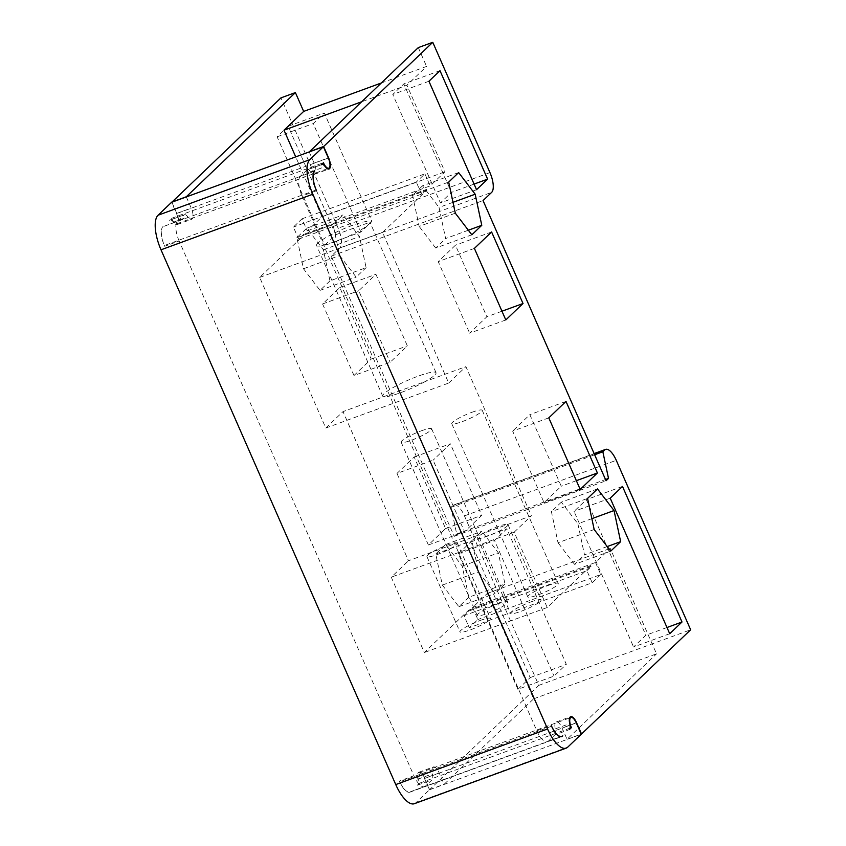 <?xml version="1.0" encoding="UTF-8"?>
<svg xmlns="http://www.w3.org/2000/svg" width="846" height="846" viewBox="0 0 846 846"><rect width="100%" height="100%" fill="white"/><g stroke="black" fill="none" stroke-linecap="round" stroke-linejoin="round"><path stroke-width="0.63" stroke-dasharray="4.23 3.17" d="M414.371 803.7A29.124 11.051 69.9 0 0 415.925 802.717L429.451 789.804L424.491 778.51A8.323 3.162 69.9 0 0 419.172 773.043A8.323 3.162 69.9 0 0 418.728 773.318A8.323 3.162 69.9 0 0 419.574 783.195L417.48 785.194A8.323 3.162 69.9 0 0 417.924 779.177A9.158 3.469 -110.1 0 1 418.389 772.567A9.158 3.469 -110.1 0 1 418.886 772.261A9.158 3.469 -110.1 0 1 424.734 778.267L429.694 789.572L538.828 685.355L464.443 515.891A16.645 6.313 69.9 0 0 453.805 504.956A16.645 6.313 69.9 0 0 452.917 505.527L451.024 507.325L456.681 533.985L454.228 536.332L331.241 256.148L339.838 247.931A16.645 6.313 69.9 0 0 338.146 228.177L280.946 97.872M171.865 202.205L176.761 213.382A9.158 3.469 -110.1 0 1 177.702 224.253A9.158 3.469 -110.1 0 1 177.205 224.56A9.158 3.469 -110.1 0 1 173.419 222.181A8.323 3.162 69.9 0 0 169.972 220.013A8.323 3.162 69.9 0 0 169.517 220.298L171.601 218.31A8.323 3.162 69.9 0 0 176.92 223.778A8.323 3.162 69.9 0 0 177.364 223.492A8.323 3.162 69.9 0 0 176.518 213.615L171.558 202.321M468.821 597.223L458.881 606.709L442.342 585.094L435.743 553.982L445.673 544.496L462.212 566.122L468.821 597.223L504.967 583.994L498.368 552.882L481.829 531.267L471.888 540.753L478.498 571.854L495.037 593.48L504.967 583.994M329.961 280.883L320.021 290.368L303.481 268.753L296.883 237.652L306.812 228.166L323.352 249.782L329.961 280.883L366.107 267.653L359.497 236.552L342.958 214.926L333.028 224.412L339.637 255.524L356.166 277.139L366.107 267.653M396.964 473.432L428.372 544.983L445.578 528.56L414.17 457.009L396.964 473.432L433.11 460.203L464.528 531.753L481.734 515.32L450.326 443.769L433.11 460.203M353.988 375.518L371.193 359.095L339.785 287.534L322.58 303.968L353.988 375.518L390.133 362.289L407.338 345.855L375.931 274.305L358.725 290.738L390.133 362.289M517.9 689.321L530.188 677.583L470.672 542.011L458.384 553.749L517.9 689.321L554.045 676.081L566.334 664.353L506.817 528.782L494.529 540.509L554.045 676.081M324.716 245.277L335.777 234.712L288.169 126.255L277.107 136.809L324.716 245.277L360.861 232.037L371.923 221.483L324.314 113.015L313.253 123.579L360.861 232.037M551.592 726.217L399.767 781.799A16.645 6.313 69.9 0 0 410.077 791.983A16.645 6.313 69.9 0 0 410.712 791.634A15.81 5.996 -110.1 0 1 409.876 792.184A15.81 5.996 -110.1 0 1 399.767 781.799L399.439 781.048L413.895 775.75L179.151 240.994L164.695 246.281L164.367 245.53A15.81 5.996 -110.1 0 1 162.749 226.76A16.645 6.313 69.9 0 0 164.367 245.53L316.193 189.959M171.601 218.31L323.426 162.739M314.575 171.188L162.76 226.77L177.459 221.229L183.984 215L169.517 220.298M321.343 164.727L306.887 170.014L300.362 176.243L314.818 170.955M316.52 190.71L302.054 195.997L536.798 730.764L551.264 725.466M562.77 735.861L548.314 741.149L554.839 734.91L569.305 729.622M570.003 728.131L419.574 783.195M417.48 785.194L431.936 779.906L425.411 786.146L410.722 791.645L562.537 736.062M425.411 786.146A16.645 6.313 -110.1 0 1 424.533 786.685A16.645 6.313 -110.1 0 1 413.895 775.75M259.68 277.403L382.582 232.417L448.708 383.058L325.805 428.044L259.68 277.403L303.925 235.156L303.587 234.405L298.67 239.101L293.382 227.056L301.99 218.839L307.278 230.884L322.03 216.809L295.719 156.87M325.805 428.044L343.011 411.611L408.47 560.75L457.147 542.931A16.645 2.517 156.3 0 1 457.4 543.174A16.645 2.517 156.3 0 1 437.245 554.553A16.645 2.517 156.3 0 1 426.923 556.552A16.645 2.517 156.3 0 1 432.095 552.1A16.645 2.517 156.3 0 1 447.079 545.162A16.645 2.517 156.3 0 1 457.147 542.931L482.706 533.572A16.645 2.517 156.3 0 1 497.681 526.646A16.645 2.517 156.3 0 1 507.748 524.404A16.645 2.517 156.3 0 1 508.012 524.647A16.645 2.517 156.3 0 1 487.856 536.026A16.645 2.517 156.3 0 1 477.525 538.024A16.645 2.517 156.3 0 1 482.706 533.572L531.373 515.753L465.913 366.625L425.221 381.514A29.124 4.399 -23.7 0 0 436.039 372.716A29.124 4.399 -23.7 0 0 417.977 376.216A29.124 4.399 -23.7 0 0 382.709 396.129A29.124 4.399 -23.7 0 0 383.693 396.721A29.124 4.399 -23.7 0 0 400.771 392.639A29.124 4.399 -23.7 0 0 425.221 381.514L343.011 411.611M418.886 772.261L433.342 766.962A9.158 3.469 69.9 0 1 439.19 772.98L444.15 784.274L533.625 698.838L487.338 593.395L472.586 607.481L477.884 619.526L469.276 627.743L463.989 615.698L468.906 611.002L468.568 610.252L424.322 652.499L391.264 577.173L408.47 560.75M433.342 766.962A9.158 3.469 69.9 0 0 432.38 773.889A8.323 3.162 -110.1 0 1 431.936 779.906M179.151 240.994A16.645 6.313 -110.1 0 1 177.459 221.229M183.984 215A8.323 3.162 -110.1 0 1 184.428 214.725A8.323 3.162 -110.1 0 1 187.875 216.883A9.158 3.469 69.9 0 0 191.661 219.262A9.158 3.469 69.9 0 0 191.228 208.084L186.321 196.917M468.568 610.252L591.481 565.255L547.235 607.502L514.167 532.187L391.264 577.173M547.235 607.502L424.322 652.499M448.708 383.058L465.913 366.625M334.646 242.009A29.124 4.399 -23.7 0 0 369.914 222.086A29.124 4.399 -23.7 0 0 351.851 225.575A29.124 4.399 -23.7 0 0 316.584 245.499A29.124 4.399 -23.7 0 0 334.646 242.009M382.582 232.417L426.828 190.17L303.925 235.156M426.828 190.17L426.49 189.419L303.587 234.405M426.49 189.419L421.583 194.115L298.67 239.101M421.583 194.115L416.285 182.059L293.382 227.056M301.99 218.839L424.893 173.842L416.285 182.059M307.278 230.884L430.18 185.898L444.933 171.812L406.905 85.203L361.528 101.816M424.893 173.842L430.18 185.898M322.03 216.809L444.933 171.812M381.186 83.035L426.574 66.422L406.905 85.203M418.305 47.598L426.574 66.422M331.241 256.148L483.055 200.576M454.228 536.332L606.053 480.761M456.681 533.985L605.503 479.513M451.024 507.325L594.632 454.757M538.828 685.355L690.653 629.784M533.625 698.838L656.528 653.852L610.241 548.409L595.499 562.495L600.787 574.54L477.884 619.526M554.839 734.91A8.323 3.162 69.9 0 0 555.283 728.892A9.158 3.469 -110.1 0 1 556.245 721.976A9.158 3.469 -110.1 0 1 562.093 727.994L567.053 739.288L656.528 653.852M567.053 739.288L581.213 734.106M429.694 789.572L444.15 784.274M487.338 593.395L610.241 548.409M472.586 607.481L595.499 562.495M600.787 574.54L592.179 582.757L469.276 627.743M592.179 582.757L586.891 570.701L463.989 615.698M468.906 611.002L591.809 566.006L591.481 565.255M586.891 570.701L591.809 566.006M530.749 601.961A16.645 2.517 156.3 0 1 541.07 599.962A16.645 2.517 156.3 0 1 520.914 611.351A16.645 2.517 156.3 0 1 510.593 613.339A16.645 2.517 156.3 0 1 530.749 601.961M480.137 620.488A16.645 2.517 156.3 0 1 490.458 618.489A16.645 2.517 156.3 0 1 470.313 629.879A16.645 2.517 156.3 0 1 459.981 631.867A16.645 2.517 156.3 0 1 480.137 620.488M547.954 585.527A16.645 2.517 156.3 0 1 558.275 583.539A16.645 2.517 156.3 0 1 538.119 594.918A16.645 2.517 156.3 0 1 527.798 596.916A16.645 2.517 156.3 0 1 547.954 585.527M497.342 604.055A16.645 2.517 156.3 0 1 507.674 602.056A16.645 2.517 156.3 0 1 487.518 613.445A16.645 2.517 156.3 0 1 477.197 615.444A16.645 2.517 156.3 0 1 497.342 604.055M514.167 532.187L531.373 515.753M309.224 151.931L314.13 163.098A9.158 3.469 -110.1 0 1 314.575 174.276A9.158 3.469 -110.1 0 1 310.778 171.897A8.323 3.162 69.9 0 0 307.331 169.729A8.323 3.162 69.9 0 0 306.887 170.014M300.362 176.243A16.645 6.313 69.9 0 0 302.054 195.997M536.798 730.764A16.645 6.313 69.9 0 0 547.436 741.699A16.645 6.313 69.9 0 0 548.314 741.149M429.451 789.804L581.265 734.233M591.862 518.661L577.892 523.78L584.491 554.881L607.217 546.558M597.498 488.925L561.353 502.154L577.892 523.78M610.706 551.137L574.561 564.367L584.491 554.881M594.167 529.511L558.022 542.751L551.412 511.64L587.568 498.41M574.561 564.367L558.022 542.751M561.353 502.154L551.412 511.64M453.001 202.321L439.032 207.439L445.631 238.54L468.346 230.228M458.638 172.584L422.492 185.824L439.032 207.439M471.846 234.797L435.701 248.026L445.631 238.54M455.307 213.181L419.161 226.411L412.552 195.31L448.697 182.07M435.701 248.026L419.161 226.411M422.492 185.824L412.552 195.31M548.79 417.861L512.644 431.09L544.052 502.64L561.258 486.217L529.85 414.656L512.644 431.09M580.197 489.411L544.052 502.64M565.995 401.427L529.85 414.656M576.369 480.687L561.258 486.217M505.802 319.947L469.657 333.176L486.862 316.742L455.455 245.192L438.249 261.626L469.657 333.176M501.974 311.212L486.862 316.742M474.395 248.396L438.249 261.626M491.6 231.963L455.455 245.192M669.715 633.739L633.569 646.979L645.858 635.24L586.352 499.669L574.053 511.396L633.569 646.979M666.976 627.51L645.858 635.24M610.209 498.167L574.053 511.396M622.497 486.429L586.352 499.669M476.541 189.694L440.396 202.924L451.457 192.37L403.838 83.913L392.777 94.466L440.396 202.924M474.077 184.09L451.457 192.37M428.933 81.237L392.777 94.466M439.994 70.673L403.838 83.913M471.909 412.298A16.645 2.517 156.3 0 1 482.231 410.299A16.645 2.517 156.3 0 1 462.075 421.689A16.645 2.517 156.3 0 1 451.753 423.677A16.645 2.517 156.3 0 1 471.909 412.298M421.308 430.826A16.645 2.517 156.3 0 1 431.629 428.827A16.645 2.517 156.3 0 1 411.473 440.216A16.645 2.517 156.3 0 1 401.152 442.204A16.645 2.517 156.3 0 1 421.308 430.826M462.212 566.122L498.368 552.882M445.673 544.496L481.829 531.267M435.743 553.982L471.888 540.753M442.342 585.094L478.498 571.854M458.881 606.709L495.037 593.48M323.352 249.782L359.497 236.552M306.812 228.166L342.958 214.926M296.883 237.652L333.028 224.412M303.481 268.753L339.637 255.524M320.021 290.368L356.166 277.139M428.372 544.983L464.528 531.753M414.17 457.009L450.326 443.769M445.578 528.56L481.734 515.32M371.193 359.095L407.338 345.855M322.58 303.968L358.725 290.738M339.785 287.534L375.931 274.305M530.188 677.583L566.334 664.353M458.384 553.749L494.529 540.509M470.672 542.011L506.817 528.782M335.777 234.712L371.923 221.483M277.107 136.809L313.253 123.579M288.169 126.255L324.314 113.015M328.343 158.043L176.518 213.615M489.961 172.605L338.146 228.177M176.761 213.382L191.228 208.084M173.419 222.181L187.875 216.883M339.838 247.931L491.663 192.359M594.22 453.794L452.917 505.527M464.443 515.891L616.269 460.319M310.778 171.897L325.234 166.609M314.13 163.098L328.29 157.916M576.253 722.801L562.093 727.994M555.283 728.892L569.739 723.605M424.491 778.51L576.306 722.928M567.751 747.134L415.925 802.717M439.19 772.98L424.734 778.267M417.924 779.177L432.38 773.889M176.92 223.778L327.381 168.703M409.876 792.184L561.702 736.612M410.077 791.983L424.533 786.685M436.039 372.716L369.914 222.086M177.205 224.56L191.661 219.262M169.972 220.013L184.428 214.725M453.805 504.956L594.125 453.593M508.012 524.647L541.07 599.962M477.525 538.024L510.593 613.339M382.709 396.129L316.584 245.499M457.4 543.174L490.458 618.489M426.923 556.552L459.981 631.867M307.331 169.729L321.543 164.526M314.575 174.276L329.031 168.989M556.245 721.976L570.701 716.678M419.172 773.043L569.633 717.958M547.436 741.699L560.951 736.75M482.231 410.299L558.275 583.539M451.753 423.677L527.798 596.916M431.629 428.827L507.674 602.056M401.152 442.204L477.197 615.444"/><path stroke-width="1.27" d="M158.043 215.233A29.124 11.051 69.9 0 0 161.004 249.803L395.748 784.57A29.124 11.051 69.9 0 0 414.371 803.7L566.186 748.128A29.124 11.051 -110.1 0 1 547.573 728.988L312.83 194.231A29.124 11.051 -110.1 0 1 309.858 159.651L323.384 146.739L171.558 202.321L158.043 215.233L309.858 159.651M171.801 202.088L186.268 196.79L295.402 92.584L280.946 97.872L171.865 202.205M327.381 168.703L328.745 168.206A8.323 3.162 -110.1 0 0 329.189 167.92A8.323 3.162 -110.1 0 0 328.343 158.043L323.384 146.739M328.745 168.206A8.323 3.162 -110.1 0 1 323.426 162.739L321.343 164.727A8.323 3.162 -110.1 0 1 321.787 164.441A8.323 3.162 -110.1 0 1 325.234 166.609A9.158 3.469 69.9 0 0 329.031 168.989A9.158 3.469 69.9 0 0 329.517 168.671A9.158 3.469 69.9 0 0 328.586 157.811L323.627 146.506L432.771 42.3L489.961 172.605A16.645 6.313 -110.1 0 1 491.663 192.359L483.055 200.576L606.053 480.761L608.507 478.413L602.849 451.753L594.632 454.757M314.818 170.955L314.575 171.188A15.81 5.996 69.9 0 0 316.193 189.959L316.52 190.71M551.264 725.466L551.592 726.217A15.81 5.996 69.9 0 0 561.702 736.612A15.81 5.996 69.9 0 0 562.548 736.073L562.77 735.861M570.003 728.131L571.388 727.623L569.305 729.622A8.323 3.162 -110.1 0 0 569.739 723.605A9.158 3.469 69.9 0 1 570.215 716.996A9.158 3.469 69.9 0 1 570.701 716.678A9.158 3.469 69.9 0 1 576.56 722.696L581.519 733.99L690.653 629.784L616.269 460.319A16.645 6.313 -110.1 0 0 605.63 449.385A16.645 6.313 -110.1 0 0 604.731 449.945L602.849 451.753M295.402 92.584L303.672 111.408L284.002 130.189L361.528 101.816M295.719 156.87L284.002 130.189M303.672 111.408L381.186 83.035M309.224 151.931L418.305 47.598L432.771 42.3M605.503 479.513L608.507 478.413M309.171 151.804L323.627 146.506M571.388 727.623A8.323 3.162 -110.1 0 1 570.542 717.746A8.323 3.162 -110.1 0 1 570.987 717.461A8.323 3.162 -110.1 0 1 576.306 722.928L581.265 734.233L567.751 747.134A29.124 11.051 -110.1 0 1 566.186 748.128M614.037 510.54L597.498 488.925L587.568 498.41L594.167 529.511L610.706 551.137L620.647 541.652L614.037 510.54L591.862 518.661M475.177 194.21L458.638 172.584L448.697 182.07L455.307 213.181L471.846 234.797L481.776 225.311L475.177 194.21L453.001 202.321M548.79 417.861L580.197 489.411L597.403 472.977L565.995 401.427L548.79 417.861M505.802 319.947L523.018 303.513L491.6 231.963L474.395 248.396L505.802 319.947M669.715 633.739L682.003 622.011L622.497 486.429L610.209 498.167L669.715 633.739M476.541 189.694L487.603 179.13L439.994 70.673L428.933 81.237L476.541 189.694M562.537 736.052A16.645 6.313 -110.1 0 1 561.903 736.401A16.645 6.313 -110.1 0 1 551.603 726.217M316.193 189.948A16.645 6.313 -110.1 0 1 314.585 171.199M620.647 541.652L607.217 546.558M481.776 225.311L468.346 230.228M597.403 472.977L576.369 480.687M523.018 303.513L501.974 311.212M682.003 622.011L666.976 627.51M487.603 179.13L474.077 184.09M312.83 194.231L161.004 249.803M604.731 449.945L594.22 453.794M395.748 784.57L547.573 728.988M594.125 453.593L605.63 449.385M569.633 717.958L570.987 717.461M560.951 736.75L561.903 736.401"/></g></svg>
